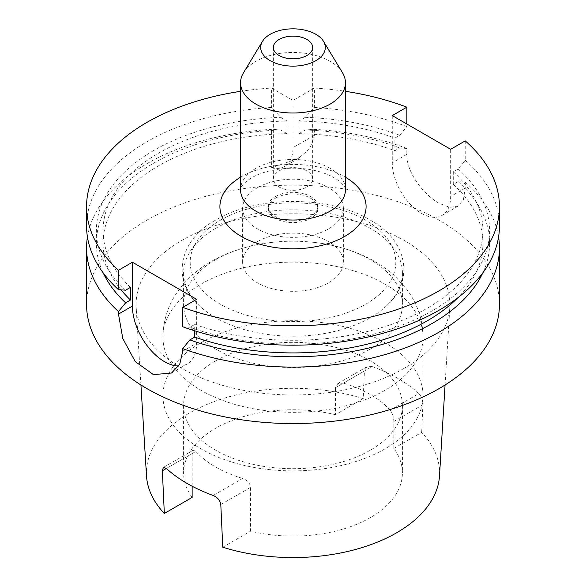 <?xml version="1.0" encoding="UTF-8"?>
<svg xmlns="http://www.w3.org/2000/svg" width="586" height="586" viewBox="0 0 586 586"><rect width="100%" height="100%" fill="white"/><g stroke="black" fill="none" stroke-linecap="round" stroke-linejoin="round"><path stroke-width="0.44" stroke-dasharray="2.93 2.2" d="M279.097 186.993A19.66 11.354 180 0 1 273.34 178.964A19.66 11.354 180 0 1 285.477 168.475A19.66 11.354 180 0 1 306.903 170.936A19.66 11.354 180 0 1 312.66 178.964A19.66 11.354 180 0 1 300.523 189.454A19.66 11.354 180 0 1 279.097 186.993M243.498 72.745A52.44 30.274 180 0 1 330.079 61.325A52.44 30.274 180 0 1 342.502 72.745M392.268 115.581L392.268 162.783A41.291 23.836 -120 0 0 421.459 213.348A41.291 23.836 -120 0 0 442.108 215.392A41.291 23.836 -120 0 0 450.656 196.493L450.656 149.298M465.225 140.882L465.225 160.278L458.135 169.002L453.286 171.801L453.286 184.444L458.135 181.638L465.225 182.173L465.225 188.084L463.431 199.467L458.157 206.125L449.74 207.371L438.98 203.239C423.422 194.537 406.413 172.343 406.831 154.367L406.831 148.463L399.74 147.928L394.891 150.727L394.891 138.091L399.74 135.285L406.831 126.569L406.831 123.998M257.379 241.666A50.374 29.08 180 0 1 312.279 235.36A50.374 29.08 180 0 1 343.374 262.228A50.374 29.08 180 0 1 328.621 282.796A50.374 29.08 180 0 1 273.721 289.103A50.374 29.08 180 0 1 242.626 262.228A50.374 29.08 180 0 1 257.379 241.666M257.379 187.725A50.374 29.08 180 0 1 312.279 181.426A50.374 29.08 180 0 1 343.374 208.294A50.374 29.08 180 0 1 328.621 228.855A50.374 29.08 180 0 1 273.721 235.162A50.374 29.08 180 0 1 242.626 208.294A50.374 29.08 180 0 1 257.379 187.725M275.486 198.178A24.773 14.306 180 0 1 302.479 195.079A24.773 14.306 180 0 1 317.773 208.294A24.773 14.306 180 0 1 310.514 218.402A24.773 14.306 180 0 1 283.521 221.508A24.773 14.306 180 0 1 268.227 208.294A24.773 14.306 180 0 1 275.486 198.178M275.486 196.493A24.773 14.306 180 0 1 302.479 193.395A24.773 14.306 180 0 1 317.773 206.609A24.773 14.306 180 0 1 310.514 216.717A24.773 14.306 180 0 1 283.521 219.823A24.773 14.306 180 0 1 268.227 206.609A24.773 14.306 180 0 1 275.486 196.493M201.035 342.693A130.063 75.089 180 0 1 342.773 326.417A130.063 75.089 180 0 1 423.063 395.784A130.063 75.089 180 0 1 384.965 448.883A130.063 75.089 180 0 1 243.227 465.159A130.063 75.089 180 0 1 162.937 395.784A130.063 75.089 180 0 1 201.035 342.693M215.633 360.851A109.414 63.171 180 0 1 334.87 347.161A109.414 63.171 180 0 1 402.414 405.519A109.414 63.171 180 0 1 370.367 450.187A109.414 63.171 180 0 1 251.13 463.878A109.414 63.171 180 0 1 183.586 405.519A109.414 63.171 180 0 1 215.633 360.851M215.633 259.701A109.414 63.171 180 0 1 273.845 242.179A109.414 63.171 180 0 1 312.155 242.179A109.414 63.171 180 0 1 402.414 304.368A109.414 63.171 180 0 1 370.367 349.036A109.414 63.171 180 0 1 251.13 362.734A109.414 63.171 180 0 1 183.586 304.368A109.414 63.171 180 0 1 215.633 259.701M215.633 228.35A109.414 63.171 180 0 1 334.87 214.659A109.414 63.171 180 0 1 402.414 273.017A109.414 63.171 180 0 1 385.764 306.522A109.414 63.171 180 0 1 370.367 317.685A109.414 63.171 180 0 1 200.236 306.522A109.414 63.171 180 0 1 183.586 273.017A109.414 63.171 180 0 1 215.633 228.35M465.225 160.278A206.44 119.192 180 0 1 499.44 225.998M453.286 171.801A189.93 109.655 180 0 1 482.93 230.628A189.93 109.655 180 0 1 427.297 308.163A189.93 109.655 180 0 1 194.713 324.454L194.713 330.812M453.286 184.444A189.93 109.655 180 0 1 482.93 243.271A189.93 109.655 180 0 1 457.769 297.813M458.135 181.638A196.625 113.523 180 0 1 482.849 272.82M465.225 182.173A206.44 119.192 180 0 1 498.569 236.949M87.431 236.949A206.44 119.192 180 0 1 147.02 163.619A206.44 119.192 180 0 1 271.604 129.345L280.687 129.967L287.096 133.667L287.096 121.024L280.687 117.325L271.604 107.45L271.604 88.061L293 100.411L314.396 88.061L314.396 107.45L305.313 117.325L298.904 121.024L298.904 133.667L305.313 129.967L314.396 129.345A206.44 119.192 180 0 1 406.831 148.463M86.56 304.368A206.44 119.192 180 0 1 147.02 220.094A206.44 119.192 180 0 1 372 194.252A206.44 119.192 180 0 1 499.44 304.368M125.609 290.187A196.625 113.523 180 0 1 153.964 150.353A196.625 113.523 180 0 1 280.687 117.325M86.56 225.998A206.44 119.192 180 0 1 147.02 141.717A206.44 119.192 180 0 1 271.604 107.45M403.966 368.433A156.931 90.603 180 0 1 235.521 388.679A156.931 90.603 180 0 1 136.172 307.584A156.931 90.603 180 0 1 182.034 240.304A156.931 90.603 180 0 1 355.614 221.296A156.931 90.603 180 0 1 449.828 307.584A156.931 90.603 180 0 1 403.966 368.433M146.507 475.927A146.588 84.633 180 0 1 189.351 413.093A146.588 84.633 180 0 1 363.225 398.648L364.441 370.975L335.412 387.734L337.792 383.559L343.367 383.141L372.095 366.55A148.654 85.827 180 0 1 418.865 393.558L390.137 410.141C392.43 413.152 393.667 416.932 393.858 421.473L393.858 448.444A109.414 63.171 180 0 1 402.414 472.931A109.414 63.171 180 0 1 370.367 517.599A109.414 63.171 180 0 1 250.588 531.165L250.588 487.34C249.958 483.054 247.307 480.095 242.633 478.447L213.157 495.463M390.137 410.141A109.414 63.171 0 0 0 343.367 383.141M335.412 387.734L335.412 414.698L363.225 398.648M192.142 497.419A109.414 63.171 180 0 1 183.586 472.931A109.414 63.171 180 0 1 215.633 428.263A109.414 63.171 180 0 1 335.412 414.698M192.142 486.219L192.142 453.593L166.387 468.463L195.863 451.44L193.175 450.202L192.142 453.593M195.863 451.44A109.414 63.171 0 0 0 242.633 478.447M393.858 448.444L421.671 432.387A146.588 84.633 180 0 1 439.493 475.927M222.775 547.221L250.588 531.165M421.671 432.387L422.887 404.714C422.85 400.179 421.51 396.458 418.865 393.558M372.095 366.55L366.843 366.792L364.441 370.975M305.313 129.967A196.625 113.523 180 0 1 399.74 147.928M298.904 133.667A189.93 109.655 180 0 1 394.891 150.727M298.904 121.024A189.93 109.655 180 0 1 394.891 138.091M305.313 117.325A196.625 113.523 180 0 1 399.74 135.285M314.396 107.45A206.44 119.192 180 0 1 406.831 126.569M314.396 88.061A206.44 119.192 180 0 1 345.44 91.328M103.151 272.82A196.625 113.523 180 0 1 280.687 129.967M121.068 289.858A189.93 109.655 180 0 1 103.07 243.271A189.93 109.655 180 0 1 287.096 133.667M130.48 287.374A189.93 109.655 180 0 1 103.07 230.628A189.93 109.655 180 0 1 287.096 121.024M240.56 91.328A206.44 119.192 180 0 1 271.604 88.061M314.396 129.345L314.396 135.256L309.943 148.5L298.34 158.491L271.604 167.743L271.604 129.345M458.135 169.002A196.625 113.523 180 0 1 433.523 310.031A196.625 113.523 180 0 1 189.835 327.266L194.713 324.454M182.715 326.754L189.835 327.266M178.715 366.06A45.415 26.223 -120 0 0 187.249 363.928A45.415 26.223 -120 0 0 196.654 343.14L196.654 299.314M271.604 167.743A41.291 23.836 -120 0 0 284.452 166.512A41.291 23.836 -120 0 0 293 147.613L293 100.411M330.079 168.343A52.44 30.274 0 0 0 255.921 168.343A52.44 30.274 0 0 0 240.56 189.747C240.685 189.227 239.747 185.33 251.643 177.792C268.066 168.123 296.523 165.457 317.663 171.222C343.118 177.866 347.22 191.109 345.44 189.747A52.44 30.274 0 0 0 330.079 168.343M240.56 177.214A73.082 42.192 180 0 1 241.322 176.774A73.082 42.192 180 0 1 345.44 177.214M465.225 188.084L450.656 196.493M201.035 284.137A130.063 75.089 180 0 1 342.773 267.853A130.063 75.089 180 0 1 423.063 337.228A130.063 75.089 180 0 1 384.965 390.327A130.063 75.089 180 0 1 243.227 406.603A130.063 75.089 180 0 1 162.937 337.228A130.063 75.089 180 0 1 201.035 284.137M220.307 220.263A102.806 59.354 180 0 1 365.693 220.263A102.806 59.354 180 0 1 365.693 304.2A102.806 59.354 180 0 1 220.307 304.2A102.806 59.354 180 0 1 220.307 220.263M182.715 351.19L196.654 343.14M406.831 154.367L392.268 162.783M314.396 135.256L293 147.613M393.858 421.473L422.887 404.714M220.797 504.539L250.588 487.34M273.34 47.481L273.34 178.964M458.157 206.125L442.108 215.392M343.374 208.294L343.374 262.228M317.773 206.609L317.773 208.294M312.155 242.179C330.563 244.054 347.696 248.567 363.547 255.708C375.721 261.217 386.482 268.337 395.828 277.068L406.889 289.528C417.393 303.658 422.784 319.553 423.063 337.228L423.063 395.784M162.937 395.784L162.937 337.228C163.208 319.758 168.482 304.009 178.774 289.982C187.447 278.365 198.288 268.857 211.297 261.451C229.917 250.94 250.771 244.516 273.845 242.179M402.414 273.017L402.414 304.368M385.764 306.522C414.873 281.617 407.761 241.036 372.007 221.142C331.654 195.438 257.664 194.86 216.175 219.853C178.73 239.454 170.423 281.024 200.236 306.522M482.93 230.628L482.93 243.271M140.926 384.973L136.172 307.584M402.414 405.519L402.414 472.931M183.586 405.519L183.586 472.931M445.074 384.973L449.828 307.584M103.07 230.628L103.07 243.271M183.586 273.017L183.586 304.368M268.227 206.609L268.227 208.294M242.626 208.294L242.626 262.228M171.508 373.018L187.249 363.928M298.34 158.491L284.452 166.512M193.175 450.202L163.369 467.408M366.843 366.792L337.792 383.559M312.66 47.481L312.66 178.964"/><path stroke-width="0.88" d="M279.097 55.509A19.66 11.354 180 0 1 273.34 47.481A19.66 11.354 180 0 1 285.477 36.999A19.66 11.354 180 0 1 306.903 39.46A19.66 11.354 180 0 1 312.66 47.481A19.66 11.354 180 0 1 300.523 57.97A19.66 11.354 180 0 1 279.097 55.509M315.847 34.296A32.311 18.649 180 0 1 323.501 41.335A32.311 18.649 180 0 1 310.184 63.281A32.311 18.649 180 0 1 270.153 60.673A32.311 18.649 180 0 1 262.499 41.335A32.311 18.649 180 0 1 315.847 34.296M323.501 41.335L342.502 72.745A52.44 30.274 180 0 1 345.44 82.729A52.44 30.274 180 0 1 313.063 110.695A52.44 30.274 180 0 1 255.921 104.132A52.44 30.274 180 0 1 240.56 82.729A52.44 30.274 180 0 1 243.498 72.745L262.499 41.335M345.44 91.328A206.44 119.192 180 0 1 406.831 107.172L392.268 115.581L450.656 149.298L465.225 140.882A206.44 119.192 180 0 1 499.44 206.609A206.44 119.192 180 0 1 438.98 290.883A206.44 119.192 180 0 1 182.715 307.364L182.715 326.754A206.44 119.192 180 0 0 438.98 310.28A206.44 119.192 180 0 0 499.44 225.998L499.44 206.609M457.769 297.813A189.93 109.655 180 0 1 427.297 320.806A189.93 109.655 180 0 1 194.713 337.096L189.835 339.909L182.715 348.648L182.715 351.19L179.726 364.302L171.508 373.018L153.451 374.63L135.256 361.584L122.804 338.54L118.482 314.103L118.482 311.569A206.44 119.192 180 0 1 86.56 247.893A206.44 119.192 180 0 1 87.431 236.949M482.849 272.82A196.625 113.523 180 0 1 432.036 323.538A196.625 113.523 180 0 1 189.835 339.909M498.569 236.949A206.44 119.192 180 0 1 499.44 247.893A206.44 119.192 180 0 1 438.98 332.174A206.44 119.192 180 0 1 182.715 348.648M499.44 247.893L499.44 304.368A206.44 119.192 180 0 1 438.98 388.65A206.44 119.192 180 0 1 214 414.485A206.44 119.192 180 0 1 86.56 304.368L86.56 247.893M445.074 384.973L439.493 475.927A146.588 84.633 180 0 1 396.649 532.777A146.588 84.633 180 0 1 222.775 547.221L220.797 504.539C220.087 500.371 217.538 497.346 213.157 495.463A149.686 86.42 180 0 1 166.387 468.463L162.351 470.792L164.329 513.475A146.588 84.633 180 0 1 146.507 475.927L140.926 384.973M162.351 470.792L163.369 467.408L166.387 468.463M164.329 513.475L192.142 497.419L192.142 486.219M406.831 123.998L406.831 107.172M118.482 311.569L125.609 302.83A196.625 113.523 180 0 1 103.151 272.82M125.609 302.83L130.48 300.017A189.93 109.655 180 0 1 121.068 289.858M130.48 300.017L130.48 287.374L125.609 290.187L118.482 289.674A206.44 119.192 180 0 1 86.56 225.998L86.56 206.609A206.44 119.192 180 0 1 240.56 91.328M118.482 289.674L118.482 270.278A206.44 119.192 180 0 1 86.56 206.609M194.713 330.812L194.713 337.096M118.482 270.278L132.421 262.228L132.421 306.053A45.415 26.223 -120 0 0 178.715 366.06M182.715 307.364L196.654 299.314L132.421 262.228M345.44 177.214A73.082 42.192 180 0 1 344.678 236.444A73.082 42.192 180 0 1 241.71 236.663A73.082 42.192 180 0 1 240.56 177.214M240.56 82.729L240.56 189.747A52.44 30.274 0 0 0 255.921 211.158A52.44 30.274 0 0 0 330.079 211.158A52.44 30.274 0 0 0 345.44 189.747L345.44 82.729M118.482 314.103L132.421 306.053"/></g></svg>
